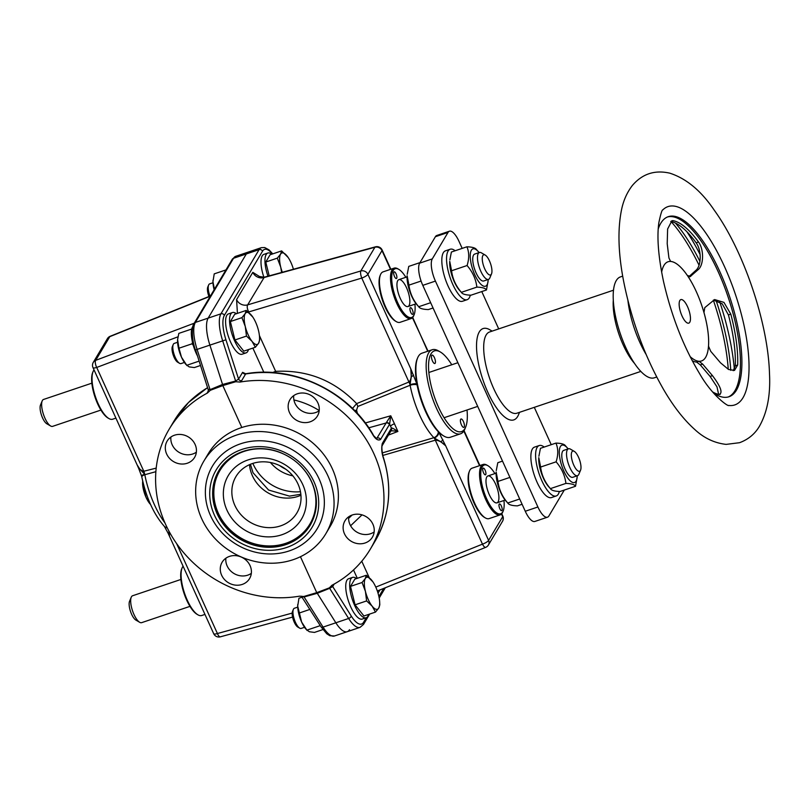 <?xml version="1.0" encoding="UTF-8"?>
<svg xmlns="http://www.w3.org/2000/svg" width="810" height="810" viewBox="0 0 810 810"><rect width="100%" height="100%" fill="white"/><g stroke="black" fill="none" stroke-linecap="round" stroke-linejoin="round"><path stroke-width="1.21" d="M272.757 253.874L269.052 249.885L264.738 247.546L261.346 247.668L248.559 251.981A28.39 9.74 71.4 0 0 246.321 253.955L208.15 318.127L246.321 253.955L259.109 249.642L220.938 313.814A28.39 9.74 71.4 0 0 222.659 340.777L235.629 381.024L222.558 384.466L209.871 345.08A28.39 9.74 -108.6 0 1 208.15 318.127L195.362 322.431L233.533 258.269A28.39 9.74 -108.6 0 1 235.761 256.294L248.559 251.981A28.39 9.74 71.4 0 0 246.321 253.955L233.533 258.269A2.663 2.4 30.7 0 0 232.298 259.24L235.761 256.294M207.573 387.686A117.096 105.513 -149.3 0 0 173.856 421.311L169.138 429.249A117.096 105.513 -149.3 0 1 207.4 393.052L210.306 390.309A2.663 0.891 -116.3 0 0 210.043 389.65L222.558 384.466A2.663 0.911 -108.6 0 1 222.821 385.58L241.826 427.488L222.821 385.58L235.73 381.733L240.023 382.057A117.096 105.513 30.7 0 1 359.194 429.583A117.096 105.513 30.7 0 1 370.423 548.978A117.096 105.513 30.7 0 1 332.161 585.164L331.563 585.559M303.831 596.484A2.663 0.729 -102.5 0 1 304.074 596.96L317.277 593.295L335.846 622.789L317.277 593.295A2.663 0.911 71.4 0 0 316.74 592.647L300.449 556.713L316.74 592.647L303.831 596.484L299.538 596.17A117.096 105.513 -149.3 0 1 180.367 548.643A117.096 105.513 -149.3 0 1 169.138 429.249M332.535 584.962A2.663 2.4 30.7 0 0 332.697 586.551L329.66 588.333A2.663 1.083 64.9 0 0 329.255 587.918L316.74 592.647A2.663 0.911 71.4 0 1 317.277 593.295L329.66 588.333L348.634 618.476L335.846 622.789A28.39 9.74 71.4 0 0 347.257 631.678L334.459 635.992A28.39 9.74 -108.6 0 1 323.048 627.102L335.846 622.789A28.39 9.74 71.4 0 0 347.257 631.678A28.39 9.74 71.4 0 0 349.495 629.704M210.306 390.309L222.821 385.58A2.663 0.911 -108.6 0 0 222.558 384.466L209.871 345.08A28.39 9.74 -108.6 0 1 208.15 318.127L220.938 313.814A2.663 2.4 -149.3 0 1 224.37 315.343A25.728 8.829 71.4 0 0 225.929 339.785L238.585 379.09A2.663 2.4 -149.3 0 0 241.613 380.73L240.023 382.057M229.493 556.389A15.967 14.388 30.7 0 1 247.242 561.34A15.967 14.388 30.7 0 1 249.571 578.573A15.967 14.388 30.7 0 1 230.293 583.716A15.967 14.388 30.7 0 1 222.122 562.241A15.967 14.388 30.7 0 1 229.493 556.389M187.242 463.249A15.967 14.388 -149.3 0 0 194.602 457.397A15.967 14.388 -149.3 0 0 188.234 436.863A15.967 14.388 -149.3 0 0 167.154 441.065A15.967 14.388 -149.3 0 0 166.333 442.705A15.967 14.388 -149.3 0 0 170.181 459.027A15.967 14.388 -149.3 0 0 187.242 463.249M207.4 393.052L208.393 390.521M195.605 350.011L208.271 389.863L208.19 391.473A2.663 2.4 30.7 0 1 207.33 392.293M225.929 339.785L197.083 349.393L210.043 389.65L208.271 389.316M334.459 635.992L329.832 635.708L326.764 633.784L321.023 626.829A2.663 1.438 -32.2 0 0 323.048 627.102L304.074 596.96L302.373 596.778M156.198 468.109L143.137 471.42L139.938 469.294L137.153 464.95L139.249 468.534A5.326 1.296 156.1 0 1 138.611 468.241L141.618 476.148A5.326 1.306 166.7 0 1 144.656 474.184L139.249 468.534M220.36 636.822A5.68 2.076 -105.3 0 1 217.414 633.521A5.68 1.509 155.6 0 1 213.698 633.683A5.68 5.68 0 0 0 220.36 636.822L292.572 617.098M251.333 573.348A15.967 14.388 30.7 0 1 235.801 574.452A15.967 14.388 30.7 0 1 225.879 558.212M170.91 437.035A15.967 14.388 -149.3 0 0 179.03 452.334A15.967 14.388 -149.3 0 0 196.364 452.172M155.874 471.683L144.808 474.711A5.407 1.711 67.9 0 0 144.656 474.184A5.326 1.934 -105 0 0 143.866 471.4L96.714 367.446A5.68 2.207 -110.7 0 1 95.681 360.359L194.258 323.19M168.956 531.137L169.543 536.352L168.804 530.864M167.214 527.755A5.326 3.706 140.6 0 1 164.643 526.702A5.326 3.706 140.6 0 1 164.531 526.561M167.062 527.442A5.326 4.05 136 0 1 164.4 526.429L168.035 533.091A5.326 1.529 155.1 0 0 168.703 533.456M164.4 526.429C153.829 514.39 146.296 497.927 141.811 477.019L141.811 477.019A5.326 1.823 -11 0 1 144.808 474.711A48.792 16.737 71.4 0 0 164.936 522.875M210.327 296.176L109.785 336.656A5.68 1.812 -111.9 0 1 110.15 336.292A5.68 5.68 0 0 0 107.396 338.661A5.68 5.113 30.7 0 1 109.785 336.656L95.681 360.359A5.68 5.113 -149.3 0 0 93.292 362.364A5.68 5.68 0 0 0 92.998 367.608A5.68 1.509 -24.4 0 0 96.714 367.446L177.977 336.808M332.161 585.164L329.255 587.918M297.351 393.792A15.967 14.388 30.7 0 1 315.11 398.743A15.967 14.388 30.7 0 1 317.439 415.975A15.967 14.388 30.7 0 1 296.359 420.177A15.967 14.388 30.7 0 1 289.99 399.654A15.967 14.388 30.7 0 1 297.351 393.792M352.32 514.968A15.967 14.388 -149.3 0 0 344.959 520.83A15.967 14.388 -149.3 0 0 351.327 541.353A15.967 14.388 -149.3 0 0 372.408 537.151A15.967 14.388 -149.3 0 0 373.228 535.521A15.967 14.388 -149.3 0 0 369.38 519.2A15.967 14.388 -149.3 0 0 352.32 514.968M245.501 373.724L242.605 372.337L238.585 379.09L235.629 381.024A2.663 0.921 -100.9 0 1 235.73 381.733M501.491 514.036L502.696 516.689L488.592 540.391A5.68 1.509 155.6 0 1 482.476 544.148A5.68 1.812 68.1 0 0 485.656 547.368L377.328 590.976M382.826 455.433L435.324 440.194C438.554 440.235 442.017 442.108 445.682 445.804L438.797 432.267A10.692 3.665 71.4 0 0 438.271 431.679A5.326 4.05 136 0 1 433.897 437.704A5.407 2.126 -110.7 0 1 434.19 437.987L440.741 441.733L445.682 445.804L488.592 540.391A5.68 5.113 -149.3 0 1 488.42 544.998A5.68 5.68 0 0 1 485.656 547.368M350.598 525.761L362.019 514.866M382.33 452.901L433.897 437.704A48.792 16.737 -108.6 0 1 410.103 385.256A5.407 1.995 -105.1 0 0 410.022 384.699L411.288 376.802L410.802 368.904L367.892 274.317A5.68 5.113 -149.3 0 0 360.815 270.965A5.68 1.681 73.3 0 0 361.776 278.073L408.939 382.016A5.326 1.711 -112.2 0 1 410.022 384.699A5.326 1.306 -13.3 0 1 416.836 383.869L410.802 368.904C411.834 375.718 411.217 380.092 408.939 382.016L356.643 403.623C334.439 380.487 307.446 369.725 275.643 371.355L259.402 335.542M348.614 518.37L352.077 515.059M365.32 422.972L390.764 415.783L389.6 424.167A45.573 1.559 65.1 0 1 390.531 426.192A45.583 1.569 65.1 0 1 391.433 428.196A7.786 2.632 72.5 0 0 391.22 428.48L382.31 443.465C381.368 447.677 381.611 452.183 383.039 456.992L382.927 455.898L383.039 456.992A117.096 105.513 -149.3 0 1 375.141 541.039L370.423 548.978M390.531 426.192A3.544 0.942 155.6 0 1 394.47 423.802L390.764 415.783L386.259 422.749A2.663 2.308 -159.3 0 1 389.6 424.167A7.786 2.714 -109.8 0 1 389.428 424.521L380.518 439.516C378.25 440.761 375.83 439.405 373.268 435.456A117.096 105.513 -149.3 0 0 245.632 373.977L241.613 380.73M394.47 423.802L397.872 431.446C392.799 430.677 390.228 430.647 390.147 431.335M391.078 430.667A2.663 2.46 -136.4 0 0 391.433 428.196C391.594 427.569 393.741 428.652 397.872 431.446L388.435 435.102M386.259 422.749A5.295 1.863 -111.9 0 1 386.147 422.992L376.711 438.564M373.957 435.932L376.528 438.625M376.184 438.22L377.237 437.977A2.663 2.4 -149.3 0 1 380.518 439.516M373.278 434.94C348.877 391.605 294.111 365.229 245.997 373.714L245.632 373.977A2.663 2.4 -149.3 0 1 242.605 372.337M249.055 312.741L248.7 311.951L361.776 278.073A5.68 1.509 -24.4 0 0 367.892 274.317L381.996 250.614A5.68 1.509 -24.4 0 0 382.107 249.976A5.68 5.68 0 0 0 375.445 246.837A5.68 2.076 74.7 0 0 374.908 247.263L263.878 277.587A8.869 7.989 30.7 0 1 252.811 272.342L260.567 277.192M237.431 313.369L236.581 299.639L252.811 272.342M412.442 317.743L427.771 350.568A5.326 1.529 155.1 0 1 427.69 351.216L412.715 317.439M248.326 312.093A8.869 2.349 -24.4 0 1 248.7 311.951C247.202 308.863 246.847 306.504 247.647 304.874L264.283 277.202L259.048 276.453L260.091 277.81M375.789 587.098L482.476 544.148L435.324 440.194A5.326 1.569 73.6 0 0 434.19 437.987A5.326 3.706 -39.4 0 0 438.797 432.267M416.836 383.869A10.692 3.665 71.4 0 1 417.079 384.952A5.326 1.823 -11 0 0 410.103 385.256L357.807 406.468L356.572 410.103L357.453 413.556M368.773 427.801L386.147 422.992A2.663 2.4 -149.3 0 1 389.428 424.521M348.705 516.79A15.967 14.388 -149.3 0 0 356.835 532.099A15.967 14.388 -149.3 0 0 374.159 531.927M319.191 410.751A15.967 14.388 30.7 0 1 301.867 410.923A15.967 14.388 30.7 0 1 293.736 395.614M357.807 406.468A5.326 1.721 -112.7 0 0 356.643 403.623L352.482 408.442M275.856 372.802A8.869 2.025 85.5 0 0 275.643 371.355A8.869 2.349 -24.4 0 0 272.727 372.549M390.501 269.355L381.996 250.614A5.68 5.113 30.7 0 0 374.908 247.263L360.815 270.965L247.647 304.874A8.869 7.989 30.7 0 1 236.581 299.639M494.89 473.587A25.728 8.829 71.4 0 0 487.853 465.669L486.901 465.122A26.619 9.133 71.4 0 0 483.155 464.444L472.098 468.17A26.619 9.133 71.4 0 0 470.002 470.013A26.619 9.133 71.4 0 0 469.527 470.974L469.111 471.987A25.728 8.829 71.4 0 0 471.45 496.469A25.728 8.829 71.4 0 0 484.41 517.377L485.362 517.924A26.619 9.133 71.4 0 0 489.108 518.603L500.165 514.876A26.619 9.133 71.4 0 0 502.261 513.024A26.619 9.133 71.4 0 0 502.737 512.072L503.162 511.059A25.728 8.829 71.4 0 0 503.962 500.489M469.527 470.974A26.619 9.133 71.4 0 0 471.957 496.307A26.619 9.133 71.4 0 0 485.362 517.924M483.155 464.444A26.619 9.133 71.4 0 0 483.003 492.581A26.619 9.133 71.4 0 0 500.165 514.876M487.853 465.669A25.728 8.829 71.4 0 0 483.732 491.143A25.728 8.829 71.4 0 0 502.696 511.981A25.728 8.829 71.4 0 0 503.162 511.059M498.099 501.856A14.195 4.87 -108.6 0 1 496.986 502.838A14.195 4.87 -108.6 0 1 487.833 490.951A14.195 4.87 -108.6 0 1 487.914 475.946A14.195 4.87 -108.6 0 1 496.368 485.929A14.195 4.87 -108.6 0 1 498.099 501.856M482.912 468.362A3.544 1.215 -108.6 0 1 483.185 468.109A3.544 1.215 -108.6 0 1 485.474 471.086A3.544 1.215 -108.6 0 1 485.453 474.842A3.544 1.215 -108.6 0 1 483.337 472.341A3.544 1.215 -108.6 0 1 482.912 468.362M501.987 510.421A3.544 1.215 71.4 0 0 501.552 506.442A3.544 1.215 71.4 0 0 499.446 503.942A3.544 1.215 71.4 0 0 499.426 507.698A3.544 1.215 71.4 0 0 501.714 510.675A3.544 1.215 71.4 0 0 501.987 510.421M204.96 614.415L201.7 615.519A26.619 9.133 -108.6 0 1 197.954 614.841A26.619 9.133 -108.6 0 1 184.538 593.214A26.619 9.133 -108.6 0 1 182.118 567.891A26.619 9.133 -108.6 0 1 182.594 566.929A26.619 9.133 -108.6 0 1 183.09 566.22M197.954 614.841L197.002 614.284A25.728 8.829 -108.6 0 1 184.042 593.386A25.728 8.829 -108.6 0 1 181.693 568.904L182.118 567.891M115.911 418.122L112.651 419.216A26.619 9.133 -108.6 0 1 108.904 418.537A26.619 9.133 -108.6 0 1 95.499 396.92A26.619 9.133 -108.6 0 1 93.069 371.587A26.619 9.133 -108.6 0 1 93.545 370.626A26.619 9.133 -108.6 0 1 94.051 369.917M108.904 418.537L107.953 417.99A25.728 8.829 -108.6 0 1 94.993 397.082A25.728 8.829 -108.6 0 1 92.654 372.6L93.069 371.587M405.84 277.293A25.728 8.829 71.4 0 0 398.803 269.365L397.862 268.819A26.619 9.133 71.4 0 0 394.116 268.14L383.059 271.866A26.619 9.133 71.4 0 0 380.963 273.719A26.619 9.133 71.4 0 0 380.487 274.681L380.062 275.694A25.728 8.829 71.4 0 0 382.411 300.176A25.728 8.829 71.4 0 0 395.371 321.074L396.313 321.631A26.619 9.133 71.4 0 0 400.069 322.309L411.115 318.583A26.619 9.133 71.4 0 0 413.211 316.73A26.619 9.133 71.4 0 0 413.687 315.768L414.112 314.756A25.728 8.829 71.4 0 0 414.912 304.195M380.487 274.681A26.619 9.133 71.4 0 0 382.907 300.004A26.619 9.133 71.4 0 0 396.313 321.631M394.116 268.14A26.619 9.133 71.4 0 0 393.964 296.278A26.619 9.133 71.4 0 0 411.115 318.583M398.803 269.365A25.728 8.829 71.4 0 0 394.683 294.84A25.728 8.829 71.4 0 0 413.647 315.687A25.728 8.829 71.4 0 0 414.112 314.756M409.06 305.552A14.195 4.87 -108.6 0 1 407.936 306.544A14.195 4.87 -108.6 0 1 398.793 294.648A14.195 4.87 -108.6 0 1 398.864 279.642A14.195 4.87 -108.6 0 1 407.329 289.636A14.195 4.87 -108.6 0 1 409.06 305.552M393.862 272.059A3.544 1.215 -108.6 0 1 394.146 271.816A3.544 1.215 -108.6 0 1 396.434 274.792A3.544 1.215 -108.6 0 1 396.414 278.539A3.544 1.215 -108.6 0 1 394.298 276.038A3.544 1.215 -108.6 0 1 393.862 272.059M412.948 314.128A3.544 1.215 71.4 0 0 412.513 310.149A3.544 1.215 71.4 0 0 410.397 307.648A3.544 1.215 71.4 0 0 410.376 311.394A3.544 1.215 71.4 0 0 412.665 314.371A3.544 1.215 71.4 0 0 412.948 314.128M352.583 577.388L348.634 578.725A21.293 7.31 71.4 0 0 346.953 580.203A21.293 7.31 71.4 0 0 349.555 604.088A21.293 7.31 71.4 0 0 362.242 619.073L366.181 617.746A21.293 7.31 -108.6 0 1 353.504 602.751A21.293 7.31 -108.6 0 1 350.902 578.877A21.293 7.31 -108.6 0 1 352.583 577.388A21.293 7.31 -108.6 0 1 356.511 578.573M368.601 614.426A21.293 7.31 -108.6 0 1 366.181 617.746M232.44 312.549L228.491 313.875A21.293 7.31 71.4 0 0 226.81 315.353A21.293 7.31 71.4 0 0 229.412 339.238A21.293 7.31 71.4 0 0 242.099 354.223L246.048 352.897A21.293 7.31 -108.6 0 1 233.361 337.912A21.293 7.31 -108.6 0 1 230.759 314.027A21.293 7.31 -108.6 0 1 232.44 312.549A21.293 7.31 -108.6 0 1 236.378 313.723M248.468 349.576A21.293 7.31 -108.6 0 1 246.048 352.897M267.948 276.2A21.293 7.31 -108.6 0 1 266.166 254.512A21.293 7.31 -108.6 0 1 267.837 253.034L263.888 254.36A21.293 7.31 71.4 0 0 262.217 255.838A21.293 7.31 71.4 0 0 263.918 277.293M267.837 253.034A21.293 7.31 -108.6 0 1 271.775 254.208M192.942 326.349A21.293 7.31 71.4 0 0 192.547 326.906A21.293 7.31 71.4 0 0 197.144 355.307M322.896 629.572L314.462 632.418L309.319 631.739L306.079 629.319A16.858 5.781 -108.6 0 1 301.634 622.06A16.858 5.781 -108.6 0 1 297.695 606.103A16.858 5.781 -108.6 0 1 297.736 604.584A16.858 5.781 -108.6 0 1 297.736 604.523M307.101 630.474L301.634 622.06L297.695 606.103L298.961 598.236L302.312 597.112M299.103 613.069L310.038 609.373M306.858 630.15L319.97 625.735L319.849 624.976M200.434 365.512L194.329 367.568L189.175 366.889L185.935 364.47A16.858 5.781 -108.6 0 1 181.501 357.21A16.858 5.781 -108.6 0 1 177.552 341.253A16.858 5.781 -108.6 0 1 177.593 339.734A16.858 5.781 -108.6 0 1 177.603 339.684M186.958 365.624L181.501 357.21L178.959 348.219L177.603 339.623L178.818 333.386L191.737 329.032M178.959 348.219L192.071 343.794L192.496 342.266M193.286 345.313L192.071 343.794M186.715 365.31L199.027 361.149M214.123 289.798A16.858 5.781 -108.6 0 1 212.949 281.738A16.858 5.781 -108.6 0 1 213 280.219A16.858 5.781 -108.6 0 1 213 280.169M214.447 289.251L212.949 281.738L214.225 273.871L225.95 269.922M214.367 288.704L214.883 288.522M304.53 627.294L301.199 628.418A10.641 3.655 -108.6 0 1 299.7 628.155L297.796 627.051A8.869 3.048 -108.6 0 1 293.331 619.842A8.869 3.048 -108.6 0 1 292.521 611.398L293.362 609.373A10.641 3.655 -108.6 0 1 293.554 608.988A10.641 3.655 -108.6 0 1 294.394 608.249L297.726 607.125M299.7 628.155A10.641 3.655 -108.6 0 1 294.334 619.498A10.641 3.655 -108.6 0 1 293.362 609.373M366.373 575.242L354.831 579.14L350.507 586.389L355.063 604.817L363.943 615.995L375.486 612.097L372.134 606.143L366.616 600.929L365.421 591.351L362.06 582.501L365.3 578.512L366.373 575.242L372.934 581.884M355.063 604.817L366.616 600.929M379.657 601.789L379.809 604.847L378.726 608.107A16.858 5.781 -108.6 0 1 372.134 606.143A16.858 5.781 -108.6 0 1 365.421 591.351A16.858 5.781 -108.6 0 1 365.3 578.512A16.858 5.781 -108.6 0 1 371.891 580.466A16.858 5.781 -108.6 0 1 372.964 581.934A16.858 5.781 -108.6 0 1 378.604 595.269A16.858 5.781 -108.6 0 1 379.657 601.789A16.858 5.781 -108.6 0 1 378.726 608.107L375.486 612.097M350.507 586.389L362.06 582.501M184.386 362.455L181.055 363.579A10.641 3.655 -108.6 0 1 179.557 363.305L177.663 362.202A8.869 3.048 -108.6 0 1 173.188 354.993A8.869 3.048 -108.6 0 1 172.378 346.548L173.229 344.523A10.641 3.655 -108.6 0 1 173.411 344.139A10.641 3.655 -108.6 0 1 174.251 343.399L177.582 342.276M179.557 363.305A10.641 3.655 -108.6 0 1 174.19 354.658A10.641 3.655 -108.6 0 1 173.229 344.523M246.24 310.402L234.687 314.29L230.374 321.55L234.93 339.977L243.8 351.145L255.352 347.257L252.001 341.304L246.483 336.079L245.278 326.501L241.927 317.652L245.167 313.662L246.24 310.402L252.821 317.085A16.858 5.781 -108.6 0 1 258.471 330.419A16.858 5.781 -108.6 0 1 259.514 336.94A16.858 5.781 -108.6 0 1 258.592 343.258L255.352 347.257M234.93 339.977L246.483 336.079M259.514 336.94L259.666 339.998L258.592 343.258A16.858 5.781 -108.6 0 1 252.001 341.304A16.858 5.781 -108.6 0 1 245.278 326.501A16.858 5.781 -108.6 0 1 245.167 313.662A16.858 5.781 -108.6 0 1 251.758 315.617A16.858 5.781 -108.6 0 1 252.821 317.085M230.374 321.55L241.927 317.652M208.96 296.511A8.869 3.048 -108.6 0 1 207.785 287.034L208.626 285.009A10.641 3.655 -108.6 0 1 208.818 284.624A10.641 3.655 -108.6 0 1 209.658 283.885L212.989 282.761M209.942 296.116A10.641 3.655 -108.6 0 1 208.626 285.009M282.325 272.271A16.858 5.781 -108.6 0 1 280.685 266.986A16.858 5.781 -108.6 0 1 280.564 254.148L281.637 250.887L270.084 254.775L265.771 262.035L269.193 275.866M281.637 250.887L288.188 257.519M281.627 272.464L280.685 266.986L277.324 258.137L280.564 254.148A16.858 5.781 -108.6 0 1 287.155 256.102A16.858 5.781 -108.6 0 1 288.218 257.57A16.858 5.781 -108.6 0 1 293.423 269.244M265.771 262.035L277.324 258.137M451.767 364.763A42.586 14.61 71.4 0 0 440.316 351.975L438.423 350.872A44.358 15.218 71.4 0 0 432.175 349.748L421.909 353.211A44.358 15.218 71.4 0 0 418.416 356.289A44.358 15.218 71.4 0 0 417.626 357.888L417.201 358.901A43.467 14.914 71.4 0 0 421.159 400.272A43.467 14.914 71.4 0 0 443.06 435.588L444.012 436.144A44.358 15.218 71.4 0 0 450.259 437.268L460.515 433.806A44.358 15.218 71.4 0 0 464.019 430.728A44.358 15.218 71.4 0 0 464.808 429.128L465.649 427.103A42.586 14.61 71.4 0 0 467.016 409.992M417.626 357.888A44.358 15.218 71.4 0 0 421.666 400.1A44.358 15.218 71.4 0 0 444.012 436.144M432.175 349.748A44.358 15.218 71.4 0 0 431.922 396.637A44.358 15.218 71.4 0 0 460.515 433.806M440.316 351.975A42.586 14.61 71.4 0 0 433.502 394.136A42.586 14.61 71.4 0 0 464.889 428.632A42.586 14.61 71.4 0 0 465.649 427.103M431.669 355.408A4.435 1.519 -108.6 0 1 432.024 355.104A4.435 1.519 -108.6 0 1 434.879 358.82A4.435 1.519 -108.6 0 1 434.859 363.508A4.435 1.519 -108.6 0 1 432.216 360.389A4.435 1.519 -108.6 0 1 431.669 355.408M464.181 427.072A4.435 1.519 71.4 0 0 463.644 422.101A4.435 1.519 71.4 0 0 461.001 418.983A4.435 1.519 71.4 0 0 460.971 423.671A4.435 1.519 71.4 0 0 463.836 427.386A4.435 1.519 71.4 0 0 464.181 427.072M144.828 489.129L143.846 489.453L146.114 497.502L150.538 504.438M143.846 489.453L142.59 483.256A15.076 5.174 71.4 0 0 146.114 497.502A15.076 5.174 71.4 0 0 150.093 503.992L150.589 504.559M142.631 481.818A15.076 5.174 71.4 0 0 142.631 481.859A15.076 5.174 71.4 0 0 142.59 483.185L142.692 481.14M234.849 505.379A35.488 31.975 30.7 0 1 235.943 476.594A35.488 31.975 30.7 0 1 282.781 467.248A35.488 31.975 30.7 0 1 296.936 512.872A35.488 31.975 30.7 0 1 265.204 527.391A35.488 31.975 30.7 0 1 234.849 505.379M226.962 510.158A42.586 38.374 30.7 0 1 269.123 458.602A42.586 38.374 30.7 0 1 298.505 523.371A42.586 38.374 30.7 0 1 226.962 510.158M210.559 515.687A61.013 54.969 -149.3 0 0 313.055 534.61A61.013 54.969 -149.3 0 0 270.965 441.825A61.013 54.969 -149.3 0 0 210.559 515.687M328.03 476.077A70.966 63.949 -149.3 0 0 267.33 432.054A70.966 63.949 -149.3 0 0 203.867 461.092A70.966 63.949 -149.3 0 0 232.166 552.339A70.966 63.949 -149.3 0 0 325.863 533.658A70.966 63.949 -149.3 0 0 328.03 476.077M203.867 461.092L208.2 453.823A70.966 63.949 30.7 0 1 271.654 424.774A70.966 63.949 30.7 0 1 332.353 468.808A70.966 63.949 30.7 0 1 330.186 526.389L325.863 533.658M684.156 301.259A12.423 4.263 -108.6 0 1 689.917 313.916A12.423 4.263 -108.6 0 1 688.773 323.139A12.423 4.263 -108.6 0 1 680.764 312.731A12.423 4.263 -108.6 0 1 680.835 299.599A12.423 4.263 -108.6 0 1 684.156 301.259M718.622 394.369L716.992 386.886L710.097 376.437L700.285 364.905L696.64 362.08A52.346 17.962 -108.6 0 1 692.216 360.683M661.638 272.15A52.336 17.962 71.4 0 1 693.694 286.234A52.336 17.962 71.4 0 1 705.49 357.585A52.336 17.962 71.4 0 1 690.11 356.602A52.346 17.962 71.4 0 0 699.01 361.29L702.655 364.105L712.466 375.637C720.809 386.755 723.026 393.042 719.128 394.48A91.378 31.357 -108.6 0 1 712.577 391.918M720.13 394.44L719.128 394.48M704.801 307.638L714.622 299.558L723.938 302.383L730.802 314.148A91.378 31.357 -108.6 0 1 737.677 364.996L734.498 370.433L728.524 369.461L720.525 362.829L710.714 351.307L708.517 346.174A52.346 17.962 71.4 0 0 703.971 312.549L704.801 307.638M733.222 370.676L735.308 365.796A91.378 31.357 71.4 0 0 728.433 314.948L722.196 303.77L713.468 300.065M689.168 276.848L690.778 276.301L687.417 275.572A52.346 17.962 71.4 0 0 670.599 261.458L668.928 257.965L667.207 243.709L667.622 228.997L671.915 220.735L673.059 220.654A91.378 31.357 -108.6 0 1 698.503 242.008C703.991 249.126 703.941 265.143 698.139 269.669L689.999 276.767M688.409 277.101L695.77 270.469C701.571 265.943 701.622 249.925 696.134 242.798A91.378 31.357 71.4 0 0 670.761 221.464M730.752 370.342A113.552 38.961 71.4 0 0 715.979 300.145M699.941 261.438A113.552 38.961 71.4 0 0 675.439 223.064M728.261 369.319A113.552 38.961 71.4 0 0 713.337 300.145M699.03 265.184A113.552 38.961 71.4 0 0 670.984 221.505M742.74 398.156A104.611 35.893 71.4 0 0 727.339 273.091A104.611 35.893 71.4 0 0 662.843 209.861L662.843 209.861C662.013 209.719 660.687 213.972 658.864 222.628C656.788 237.229 658.338 256.821 663.501 281.394C671.5 316.285 683.61 347.176 699.86 374.078C712.324 395.806 728.423 406.893 728.797 405.456A104.611 35.893 71.4 0 0 742.74 398.156M713.539 393.042A95.013 32.602 71.4 0 0 728.97 396.748A95.013 32.602 71.4 0 0 736.168 390.612A95.013 32.602 71.4 0 0 725.092 284.158A95.013 32.602 71.4 0 0 668.25 216.685A95.013 32.602 71.4 0 0 658.216 228.977M728.231 396.971A95.013 32.602 71.4 0 0 734.7 391.108A95.013 32.602 71.4 0 0 724.029 285.697A95.013 32.602 71.4 0 0 667.531 216.958M689.715 322.339A12.423 4.263 71.4 0 0 688.267 308.418A12.423 4.263 71.4 0 0 680.835 299.599A12.423 4.263 71.4 0 0 680.764 312.731A12.423 4.263 71.4 0 0 688.773 323.139A12.423 4.263 71.4 0 0 689.715 322.339M627.922 300.54A53.227 18.265 71.4 0 0 646.096 354.426M656.707 377.014L654.439 377.784A53.227 18.265 -108.6 0 1 620.126 333.183A53.227 18.265 -108.6 0 1 620.419 276.909L622.698 276.139M613.281 300.318A42.849 14.701 71.4 0 0 634.584 363.477M640.852 371.405L516.891 413.211A42.849 14.701 -108.6 0 1 489.27 377.308A42.849 14.701 -108.6 0 1 489.503 332.009L613.474 290.203M492.146 331.118L489.858 329.781A48.175 16.524 71.4 0 0 482.142 377.48A48.175 16.524 71.4 0 0 517.651 416.502A48.175 16.524 71.4 0 0 518.511 414.771L519.524 412.32M449.418 231.215L436.792 235.477A17.739 6.085 71.4 0 0 435.395 236.712L448.021 232.45A17.739 6.085 -108.6 0 1 449.418 231.215A17.739 6.085 -108.6 0 1 459.027 241.42L462.186 248.386M448.021 232.45L432.287 258.896L419.661 263.159A17.739 6.085 71.4 0 0 422.79 285.353L525.265 511.252A17.739 6.085 71.4 0 0 534.863 521.448L547.499 517.195A17.739 6.085 -108.6 0 1 537.901 506.989L525.265 511.252M422.79 285.353L435.426 281.09A17.739 6.085 -108.6 0 1 432.287 258.896M435.426 281.09L537.901 506.989M564.307 490.05L548.896 515.96A17.739 6.085 -108.6 0 1 547.499 517.195M551.235 444.68L534.296 407.339M498.707 328.9L481.768 291.559M435.395 236.712L419.661 263.159M574.239 451.352L570.453 449.145A14.195 4.87 71.4 0 0 568.448 448.791A14.195 4.87 71.4 0 0 568.377 463.796A14.195 4.87 71.4 0 0 577.52 475.683A14.195 4.87 71.4 0 0 578.644 474.7A14.195 4.87 71.4 0 0 578.897 474.184L580.578 470.134A10.641 3.655 -108.6 0 1 580.385 470.519A10.641 3.655 -108.6 0 1 572.538 461.892A10.641 3.655 -108.6 0 1 574.239 451.352A10.641 3.655 -108.6 0 1 579.606 459.999A10.641 3.655 -108.6 0 1 580.578 470.134M189.965 606.366L141.669 622.647A14.195 4.87 -108.6 0 1 139.674 622.293A14.195 4.87 -108.6 0 1 132.516 610.76A14.195 4.87 -108.6 0 1 131.23 597.253A14.195 4.87 -108.6 0 1 132.597 595.755L180.893 579.464M131.23 597.253L129.549 601.303A10.641 3.655 71.4 0 0 130.511 611.439A10.641 3.655 71.4 0 0 135.877 620.085L139.674 622.293M485.2 255.059L481.403 252.852A14.195 4.87 71.4 0 0 479.409 252.487A14.195 4.87 71.4 0 0 479.328 267.492A14.195 4.87 71.4 0 0 488.481 279.389A14.195 4.87 71.4 0 0 489.594 278.397A14.195 4.87 71.4 0 0 489.847 277.891L491.528 273.841A10.641 3.655 -108.6 0 1 491.346 274.215A10.641 3.655 -108.6 0 1 483.489 265.599A10.641 3.655 -108.6 0 1 485.2 255.059A10.641 3.655 -108.6 0 1 490.566 263.706A10.641 3.655 -108.6 0 1 491.528 273.841M100.916 410.073L52.62 426.354A14.195 4.87 -108.6 0 1 50.625 425.989A14.195 4.87 -108.6 0 1 43.477 414.457A14.195 4.87 -108.6 0 1 42.181 400.95A14.195 4.87 -108.6 0 1 43.558 399.451L91.844 383.171M42.181 400.95L40.5 405A10.641 3.655 71.4 0 0 41.472 415.135A10.641 3.655 71.4 0 0 46.828 423.782L50.625 425.989M559.335 491.457A26.619 9.133 -108.6 0 1 556.227 495.973A26.619 9.133 -108.6 0 1 540.371 477.242A26.619 9.133 -108.6 0 1 537.121 447.383A26.619 9.133 -108.6 0 1 539.217 445.541A26.619 9.133 -108.6 0 1 544.198 447.059M556.227 495.973L551.488 497.573A26.619 9.133 -108.6 0 1 535.633 478.842A26.619 9.133 -108.6 0 1 532.383 448.983A26.619 9.133 -108.6 0 1 534.478 447.13L539.217 445.541M470.296 295.164A26.619 9.133 -108.6 0 1 467.178 299.68A26.619 9.133 -108.6 0 1 451.322 280.938A26.619 9.133 -108.6 0 1 448.072 251.09A26.619 9.133 -108.6 0 1 450.168 249.237A26.619 9.133 -108.6 0 1 455.149 250.756M467.178 299.68L462.439 301.269A26.619 9.133 -108.6 0 1 446.583 282.538A26.619 9.133 -108.6 0 1 443.333 252.69A26.619 9.133 -108.6 0 1 445.439 250.837L450.168 249.237M563.73 450.38A14.195 4.87 71.4 0 0 561.816 454.4A14.195 4.87 71.4 0 0 565.107 469.122A14.195 4.87 71.4 0 0 568.843 475.237A14.195 4.87 71.4 0 0 572.802 477.282M568.154 448.882A19.693 6.753 71.4 0 0 567.425 448.011A19.693 6.753 71.4 0 0 560.722 462.257A19.693 6.753 71.4 0 0 576.092 481.13A19.693 6.753 71.4 0 0 577.176 476.918A19.693 6.753 71.4 0 0 577.226 475.784M548.542 486.577A19.693 6.753 -108.6 0 1 538.792 457.67L540.614 467.046C541.596 475.014 544.867 482.213 550.405 488.632L548.542 486.577M577.176 476.918L575.525 486.263C574.604 484.542 571.394 483.59 565.917 483.408C564.924 475.45 561.664 468.251 556.116 461.821C558.343 454.815 558.282 448.568 555.943 443.09C561.431 443.272 564.641 444.234 565.562 445.956M565.917 483.408L550.405 488.632C551.337 490.364 554.536 491.316 560.024 491.498L575.525 486.263M555.943 443.09L540.442 448.325L538.903 456.192M556.116 461.821L540.614 467.046M479.409 252.487L474.66 254.087A14.195 4.87 71.4 0 0 472.777 258.106A14.195 4.87 71.4 0 0 476.057 272.828A14.195 4.87 71.4 0 0 479.793 278.934A14.195 4.87 71.4 0 0 483.752 280.979M479.105 252.588A19.693 6.753 71.4 0 0 478.386 251.718A19.693 6.753 71.4 0 0 471.683 265.953A19.693 6.753 71.4 0 0 487.053 284.826A19.693 6.753 71.4 0 0 488.126 280.625A19.693 6.753 71.4 0 0 488.177 279.49M459.493 290.274A19.693 6.753 -108.6 0 1 449.752 261.367L451.575 270.753C452.557 278.711 455.817 285.91 461.366 292.339L459.493 290.274M488.126 280.625L486.486 289.97C485.554 288.249 482.355 287.297 476.867 287.115C475.885 279.146 472.625 271.947 467.076 265.528C469.294 258.511 469.243 252.264 466.904 246.797C472.382 246.979 475.591 247.931 476.513 249.652M476.867 287.115L461.366 292.339C462.287 294.06 465.497 295.012 470.985 295.194L486.486 289.97M466.904 246.797L451.393 252.021L449.854 259.899M467.076 265.528L451.575 270.753M505.906 500.955A19.693 6.753 -108.6 0 1 496.155 472.048L497.978 481.423C498.96 489.392 502.23 496.591 507.769 503.01L505.906 500.955M502.514 461.113L497.806 462.702L496.267 470.569M519.706 498.99L507.769 503.01C508.7 504.731 511.9 505.693 517.387 505.875L522.106 504.286M497.978 481.423L509.905 477.404M416.856 304.651A19.693 6.753 -108.6 0 1 407.116 275.744L408.939 285.13C409.921 293.088 413.181 300.287 418.729 306.717L416.856 304.651M419.985 262.612L408.756 266.399L407.217 274.276M430.657 302.697L418.729 306.717C419.651 308.438 422.86 309.39 428.348 309.572L433.056 307.982M408.939 285.13L421.078 281.04M194.127 323.413C192.537 323.727 190.633 336.413 195.443 350.021L197.083 349.393A28.39 9.74 -108.6 0 1 195.362 322.431A2.663 2.4 30.7 0 0 194.127 323.413L232.298 259.24M292.187 613.099L217.414 633.521L176.61 543.581M334.166 584.071L332.697 586.551L351.226 615.995A2.663 1.438 147.8 0 1 348.634 618.476A28.39 9.74 71.4 0 0 360.045 627.365L363.508 624.419L369.664 614.061M261.346 247.668A28.39 9.74 71.4 0 0 259.109 249.642A2.663 2.4 -149.3 0 1 262.541 251.171L224.37 315.343M351.226 615.995A25.728 8.829 71.4 0 0 363.589 622.262L366.302 617.696M378.898 596.524L383.727 588.404M363.589 622.262A2.663 2.4 30.7 0 1 363.508 624.419M379.961 589.923L378.037 593.163M357.311 578.299L353.514 569.956M369.198 577.591L361.766 561.219M293.919 399.948A74.358 66.997 30.7 0 1 319.211 410.559M382.927 455.898C380.953 446.219 382.431 444.933 382.209 445.581L382.209 445.581A2.663 2.4 -149.3 0 0 382.31 443.465M390.977 430.788L391.119 430.586A2.663 2.4 -149.3 0 0 391.22 428.48M263.837 372.256L252.872 348.087M272.454 253.975A25.728 8.829 71.4 0 0 262.541 251.171M417.079 384.952A43.467 14.914 71.4 0 0 438.271 431.679M463.826 431.021L479.54 465.659M501.765 513.742L502.808 516.051A5.68 1.509 155.6 0 1 502.696 516.689A5.68 5.113 30.7 0 1 502.514 521.296L488.42 544.998M354.679 410.619A5.326 1.134 166.7 0 0 356.572 410.103M411.288 376.802A5.326 1.296 -23.9 0 0 413.525 375.03M440.741 441.733A5.326 1.529 -24.9 0 0 442.898 439.789M292.835 475.834A35.488 31.975 30.7 0 1 270.449 462.51M252.852 463.391A44.044 39.68 -149.3 0 0 253.226 464.251A44.044 39.68 -149.3 0 0 300.459 491.71M249.51 464.656A35.488 31.975 -149.3 0 0 252.436 475.824A35.488 31.975 -149.3 0 0 300.935 495.254M218.275 513.084A52.336 47.162 -149.3 0 0 306.21 529.325A52.336 47.162 -149.3 0 0 270.105 449.722A52.336 47.162 -149.3 0 0 218.275 513.084M218.872 470.58A53.227 47.962 -149.3 0 0 217.293 513.682A53.227 47.962 -149.3 0 0 262.754 546.689A53.227 47.962 -149.3 0 0 310.351 525.022M217.171 513.884A53.227 47.962 -149.3 0 0 262.703 546.902A53.227 47.962 -149.3 0 0 310.291 525.113C318.715 509.834 318.411 493.887 309.38 477.272C303.183 466.854 294.445 459.027 283.156 453.792C259.575 442.574 230.243 450.36 218.801 470.691A53.227 47.962 -149.3 0 0 217.171 513.884M220.978 467.39A53.227 47.962 -149.3 0 0 218.801 470.691M214.468 515.251A55.89 50.362 -149.3 0 0 308.357 532.595A55.89 50.362 -149.3 0 0 269.801 447.596A55.89 50.362 -149.3 0 0 214.468 515.251M279.622 465.558A35.488 31.975 -149.3 0 0 285.778 469.223M710.097 376.437L712.466 375.637M700.285 364.905L702.655 364.105M696.64 362.08L699.01 361.29M728.433 314.948L730.802 314.148M735.308 365.796L737.677 364.996M695.77 270.469L698.139 269.669M696.134 242.798L698.503 242.008M670.822 221.403L673.059 220.654M734.376 369.4A122.421 42.009 71.4 0 0 719.726 301.755M700.103 254.522A122.421 42.009 71.4 0 0 686.89 231.731M321.023 626.829L301.36 596.211M107.396 338.661L93.292 362.364M141.811 477.019L141.618 476.148M137.133 464.899L138.611 468.241M92.998 367.608L137.153 464.95M169.543 536.352L213.698 633.683M210.499 295.893L110.15 336.292M169.533 536.331L168.035 533.091M173.856 421.311L188.527 402.459L207.552 387.615M347.257 631.678L360.045 627.365M379.201 598.043L385.307 587.766M391.119 430.586L382.209 445.571M245.379 373.997L244.964 373.552L245.997 373.714M382.107 249.976L390.855 269.244M464.069 430.636L479.895 465.537M428.044 351.135L427.771 350.568M375.445 246.837L264.283 277.202M502.514 521.296A5.68 5.68 0 0 0 502.808 516.051M383.14 456.688C392.698 486.83 390.025 514.947 375.141 541.039M250.442 464.262L253.003 472.716L268.576 490.03L289.494 496.125L300.844 494.242M444.082 417.727L477.697 406.387M428.834 372.499L457.883 362.708M759.193 426.678C767.161 412.776 770.604 395.169 769.5 373.856C768.143 322.815 743.651 250.837 714.309 210.266C701.278 190.937 686.455 178.575 669.829 173.178C654.763 169.735 642.259 173.846 632.327 185.52C627.001 192.486 623.406 200.566 621.533 209.78C617.473 229.797 618.243 254.036 623.872 282.488C631.729 321.114 644.851 356.582 663.238 388.901C673.08 405.931 683.549 419.428 694.656 429.391C703.88 438.038 714.369 443.04 726.124 444.386L739.571 442.695C748.116 439.526 754.657 434.18 759.193 426.678M568.448 448.791L563.699 450.39M496.105 473.182L487.914 475.946M577.52 475.683L572.771 477.292M505.177 500.084L496.986 502.838M407.065 276.878L398.864 279.642M488.481 279.389L483.732 280.989M416.137 303.78L407.936 306.544M567.425 448.011L565.248 445.541M478.386 251.718L476.199 249.247"/></g></svg>
